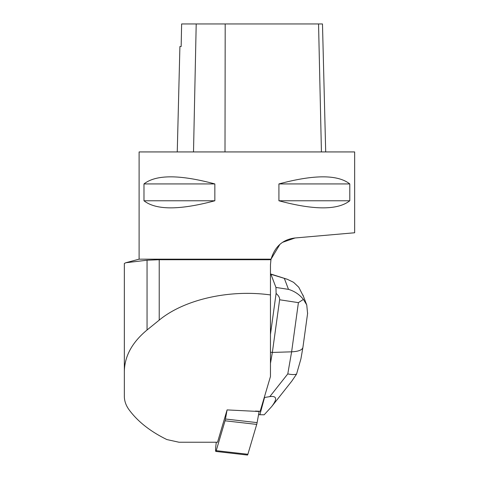 <?xml version="1.0" encoding="UTF-8"?>
<svg xmlns="http://www.w3.org/2000/svg" width="479" height="479" viewBox="0 0 479 479"><rect width="100%" height="100%" fill="white"/><g stroke="black" fill="none" stroke-linecap="round" stroke-linejoin="round"><path stroke-width="0.72" d="M225.453 419.005L257.115 422.622A5.347 0.587 96.5 0 1 256.714 424.406L225.052 420.79A5.347 0.587 -83.5 0 0 225.453 419.005L227.088 409.91L217.526 442.243L179.026 442.243L166.89 439.566C150.304 431.465 137.659 421.49 128.971 409.635C125.905 405.378 124.366 400.917 124.342 396.265L124.342 263.48L125.767 262.749L147.053 260.211L159.22 259.714L270.946 259.714L271.06 259.175C274.898 246.487 282.897 239.422 295.058 237.979L354.658 232.764L354.658 151.933L139.108 151.933L139.108 259.175L271.06 259.175M257.115 422.622L259.121 411.503L227.088 409.91M256.714 424.406L247.877 454.278A5.347 0.587 96.5 0 1 247.475 455.05L215.813 451.434A5.347 0.587 -83.5 0 0 216.215 450.661L247.877 454.278M225.052 420.79L216.215 450.661M215.813 451.434A5.347 0.587 -83.5 0 1 215.867 445.775L216.292 442.243M255.409 411.078L260.175 411.287L270.461 376.524L270.461 264.821L270.946 259.714M270.461 294.938C229.489 289.202 184.247 299.441 159.22 320.116L147.053 329.989C132.156 342.329 124.582 356.178 124.342 371.524L124.342 396.265M295.058 237.979L282.61 242.302M279.922 244.314L271.078 259.097M143.981 200.767L143.981 183.93C156.034 174.482 179.661 174.482 214.849 183.93L214.849 200.767C179.661 210.215 156.034 210.215 143.981 200.767L214.849 200.767M278.916 200.767L278.916 183.93C314.11 174.482 337.737 174.482 349.79 183.93L349.79 200.767C337.737 210.215 314.11 210.215 278.916 200.767L349.79 200.767M325.696 151.933L322.481 23.95L181.625 23.95L181.158 46.517L179.906 46.517L177.254 151.933M278.916 183.93L349.79 183.93M143.981 183.93L214.849 183.93M270.461 363.375L272.359 352.436L270.461 352.221M264.929 395.217L264.264 397.462M302.902 347.473C302.171 350.047 298.411 351.496 291.621 351.826L298.405 302.638L279.622 299.764C279.856 297.806 278.682 295.699 276.102 293.441L270.461 334.372M276.102 293.441L275.952 287.448L288.502 289.364C294.525 291.19 299.489 294.537 303.399 299.399L306.746 304.907L307.584 313.517M303.548 296.609L298.764 287.22L293.579 282.329L287.298 279.281L270.946 274.281L275.952 287.448M270.946 274.281L270.461 274.18M279.622 299.764L272.359 352.436L291.621 351.826L287.783 373.901C291.639 374.698 294.567 374.77 296.561 374.111L300.926 358.855L302.89 347.538M259.852 414.826L264.534 397.492L269.815 396.624C276.868 395.672 277.473 399.007 271.635 406.629L264.157 414.802L258.546 414.676M298.405 302.638L303.399 299.399M271.635 406.629L291.765 381.176L296.561 374.111M318.553 23.95L321.427 151.933M225.196 23.95L225.004 151.933M196.204 23.95L193.51 151.933M147.053 329.989L147.053 260.211M159.22 320.116L159.22 259.714M288.502 289.364L284.394 278.568M269.815 396.624L287.783 373.901M139.108 259.175L125.875 262.72M302.92 294.956L306.71 304.919M307.644 313.104L302.926 347.323M270.785 274.024L287.238 279.263"/></g></svg>

